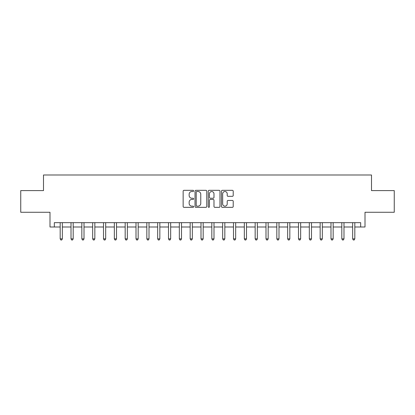 <?xml version="1.0" encoding="UTF-8"?>
<svg xmlns="http://www.w3.org/2000/svg" width="415" height="415" viewBox="0 0 415 415"><rect width="100%" height="100%" fill="white"/><g stroke="black" fill="none" stroke-linecap="round" stroke-linejoin="round"><path stroke-width="0.62" d="M193.634 190.926A0.597 0.597 0 0 0 193.037 190.329L184.001 190.329A0.851 0.851 0 0 0 183.15 191.18L183.15 206.488A0.851 0.851 0 0 0 184.001 207.339L193.037 207.339A0.597 0.597 0 0 0 193.634 206.743A0.597 0.597 0 0 0 193.037 206.151L191.87 206.151A2.723 2.723 0 0 1 189.147 203.428L189.147 202.152A2.723 2.723 0 0 1 191.87 199.428L193.037 199.428A0.597 0.597 0 0 0 193.634 198.832A0.597 0.597 0 0 0 193.037 198.24L191.87 198.24A2.723 2.723 0 0 1 189.147 195.517L189.147 194.241A2.723 2.723 0 0 1 191.87 191.517L193.037 191.517A0.597 0.597 0 0 0 193.634 190.926M232.359 196.326A0.851 0.851 0 0 0 233.209 195.475L233.209 191.18A0.851 0.851 0 0 0 232.359 190.329L222.321 190.329A0.851 0.851 0 0 0 221.47 191.18L221.47 206.488A0.851 0.851 0 0 0 222.321 207.339L232.359 207.339A0.851 0.851 0 0 0 233.209 206.488L233.209 201.301A0.851 0.851 0 0 0 232.359 200.45L228.063 200.45A0.851 0.851 0 0 0 227.213 201.301L227.213 203.874A2.277 2.277 0 0 1 224.935 206.151A2.277 2.277 0 0 1 222.663 203.874L222.663 193.795A2.277 2.277 0 0 1 224.935 191.517A2.277 2.277 0 0 1 227.213 193.795L227.213 195.475A0.851 0.851 0 0 0 228.063 196.326L232.359 196.326M54.329 227L54.329 222.663L360.671 222.663L360.671 227L365.003 227L365.003 212.267L394.25 212.267L394.25 190.599L371.503 190.599L371.503 175L43.497 175L43.497 190.599L20.75 190.599L20.75 212.267L49.997 212.267L49.997 227L60.18 227M206.758 191.18A0.851 0.851 0 0 0 205.907 190.329L195.87 190.329A0.851 0.851 0 0 0 195.019 191.18L195.019 206.488A0.851 0.851 0 0 0 195.87 207.339L205.907 207.339A0.851 0.851 0 0 0 206.758 206.488L206.758 191.18M209.093 190.329L219.13 190.329A0.851 0.851 0 0 1 219.981 191.18L219.981 206.488A0.851 0.851 0 0 1 219.13 207.339L214.835 207.339A0.851 0.851 0 0 1 213.984 206.488L213.984 200.279A0.851 0.851 0 0 0 213.134 199.428L210.286 199.428A0.851 0.851 0 0 0 209.435 200.279L209.435 206.743A0.597 0.597 0 0 1 208.838 207.339A0.597 0.597 0 0 1 208.242 206.743L208.242 191.18A0.851 0.851 0 0 1 209.093 190.329M62.349 227L71.012 227M73.18 227L81.843 227M84.012 227L92.675 227M94.843 227L103.511 227M105.675 227L114.343 227M116.506 227L125.174 227M127.343 227L136.006 227M138.174 227L146.837 227M149.006 227L157.669 227M159.837 227L168.506 227M170.669 227L179.337 227M181.5 227L190.169 227M192.337 227L201 227M203.168 227L211.832 227M214 227L222.663 227M224.831 227L233.5 227M235.663 227L244.331 227M246.494 227L255.163 227M257.331 227L265.994 227M268.163 227L276.826 227M278.994 227L287.657 227M289.826 227L298.494 227M300.657 227L309.325 227M311.489 227L320.157 227M322.325 227L330.988 227M333.157 227L341.82 227M343.988 227L352.651 227M354.82 227L360.671 227M196.803 191.517A0.597 0.597 0 0 0 196.207 192.114L196.207 205.555A0.597 0.597 0 0 0 196.803 206.151L198.038 206.151A2.723 2.723 0 0 0 200.761 203.428L200.761 194.241A2.723 2.723 0 0 0 198.038 191.517L196.803 191.517M213.984 193.836A2.277 2.277 0 0 0 211.712 191.559A2.277 2.277 0 0 0 209.435 193.836L209.435 197.39A0.851 0.851 0 0 0 210.286 198.24L213.134 198.24A0.851 0.851 0 0 0 213.984 197.39L213.984 193.836M62.452 222.663L62.411 222.777A0.866 0.866 90.1 0 0 62.349 223.099L62.349 238.869L60.18 238.869L60.18 223.099A0.866 0.866 90.1 0 0 60.118 222.777L60.071 222.663M62.349 238.869L61.695 240L60.829 240L60.18 238.869M73.284 222.663L73.242 222.777A0.866 0.866 87.3 0 0 73.18 223.099L73.18 238.869L71.012 238.869L71.012 223.099A0.866 0.866 87.3 0 0 70.949 222.777L70.908 222.663M73.18 238.869L72.526 240L71.66 240L71.012 238.869M84.115 222.663L84.074 222.777A0.866 0.866 87.3 0 0 84.012 223.099L84.012 238.869L81.843 238.869L81.843 223.099A0.866 0.866 87.3 0 0 81.781 222.777L81.739 222.663M84.012 238.869L83.363 240L82.497 240L81.843 238.869M94.952 222.663L94.905 222.777A0.866 0.866 87.3 0 0 94.843 223.099L94.843 238.869L92.675 238.869L92.675 223.099A0.866 0.866 87.3 0 0 92.612 222.777L92.571 222.663M94.843 238.869L94.195 240L93.328 240L92.675 238.869M105.784 222.663L105.737 222.777A0.866 0.866 87.3 0 0 105.675 223.099L105.675 238.869L103.511 238.869L103.511 223.099A0.866 0.866 87.3 0 0 103.449 222.777L103.402 222.663M105.675 238.869L105.026 240L104.16 240L103.511 238.869M116.615 222.663L116.568 222.777A0.866 0.866 87.3 0 0 116.506 223.099L116.506 238.869L114.343 238.869L114.343 223.099A0.866 0.866 87.3 0 0 114.281 222.777L114.234 222.663M116.506 238.869L115.858 240L114.991 240L114.343 238.869M127.447 222.663L127.405 222.777A0.866 0.866 87.3 0 0 127.343 223.099L127.343 238.869L125.174 238.869L125.174 223.099A0.866 0.866 87.3 0 0 125.112 222.777L125.065 222.663M127.343 238.869L126.689 240L125.823 240L125.174 238.869M138.278 222.663L138.237 222.777A0.866 0.866 87.3 0 0 138.174 223.099L138.174 238.869L136.006 238.869L136.006 223.099A0.866 0.866 87.3 0 0 135.944 222.777L135.902 222.663M138.174 238.869L137.521 240L136.654 240L136.006 238.869M149.11 222.663L149.068 222.777A0.866 0.866 87.3 0 0 149.006 223.099L149.006 238.869L146.837 238.869L146.837 223.099A0.866 0.866 87.3 0 0 146.775 222.777L146.734 222.663M149.006 238.869L148.357 240L147.491 240L146.837 238.869M159.946 222.663L159.9 222.777A0.866 0.866 87.3 0 0 159.837 223.099L159.837 238.869L157.669 238.869L157.669 223.099A0.866 0.866 87.3 0 0 157.607 222.777L157.565 222.663M159.837 238.869L159.189 240L158.323 240L157.669 238.869M170.778 222.663L170.731 222.777A0.866 0.866 87.3 0 0 170.669 223.099L170.669 238.869L168.506 238.869L168.506 223.099A0.866 0.866 87.3 0 0 168.443 222.777L168.397 222.663M170.669 238.869L170.02 240L169.154 240L168.506 238.869M181.609 222.663L181.563 222.777A0.866 0.866 87.3 0 0 181.5 223.099L181.5 238.869L179.337 238.869L179.337 223.099A0.866 0.866 87.3 0 0 179.275 222.777L179.228 222.663M181.5 238.869L180.852 240L179.986 240L179.337 238.869M192.441 222.663L192.399 222.777A0.866 0.866 87.3 0 0 192.337 223.099L192.337 238.869L190.169 238.869L190.169 223.099A0.866 0.866 87.3 0 0 190.106 222.777L190.06 222.663M192.337 238.869L191.683 240L190.817 240L190.169 238.869M203.272 222.663L203.231 222.777A0.866 0.866 87.3 0 0 203.168 223.099L203.168 238.869L201 238.869L201 223.099A0.866 0.866 87.3 0 0 200.938 222.777L200.896 222.663M203.168 238.869L202.515 240L201.649 240L201 238.869M214.104 222.663L214.062 222.777A0.866 0.866 87.3 0 0 214 223.099L214 238.869L211.832 238.869L211.832 223.099A0.866 0.866 87.3 0 0 211.769 222.777L211.728 222.663M214 238.869L213.352 240L212.485 240L211.832 238.869M224.94 222.663L224.894 222.777A0.866 0.866 87.3 0 0 224.831 223.099L224.831 238.869L222.663 238.869L222.663 223.099A0.866 0.866 87.3 0 0 222.601 222.777L222.559 222.663M224.831 238.869L224.183 240L223.317 240L222.663 238.869M235.772 222.663L235.725 222.777A0.866 0.866 87.3 0 0 235.663 223.099L235.663 238.869L233.5 238.869L233.5 223.099A0.866 0.866 87.3 0 0 233.438 222.777L233.391 222.663M235.663 238.869L235.015 240L234.148 240L233.5 238.869M246.603 222.663L246.557 222.777A0.866 0.866 87.3 0 0 246.494 223.099L246.494 238.869L244.331 238.869L244.331 223.099A0.866 0.866 87.3 0 0 244.269 222.777L244.222 222.663M246.494 238.869L245.846 240L244.98 240L244.331 238.869M257.435 222.663L257.393 222.777A0.866 0.866 87.3 0 0 257.331 223.099L257.331 238.869L255.163 238.869L255.163 223.099A0.866 0.866 87.3 0 0 255.101 222.777L255.054 222.663M257.331 238.869L256.678 240L255.811 240L255.163 238.869M268.266 222.663L268.225 222.777A0.866 0.866 87.3 0 0 268.163 223.099L268.163 238.869L265.994 238.869L265.994 223.099A0.866 0.866 87.3 0 0 265.932 222.777L265.89 222.663M268.163 238.869L267.509 240L266.643 240L265.994 238.869M279.098 222.663L279.056 222.777A0.866 0.866 87.3 0 0 278.994 223.099L278.994 238.869L276.826 238.869L276.826 223.099A0.866 0.866 87.3 0 0 276.764 222.777L276.722 222.663M278.994 238.869L278.346 240L277.479 240L276.826 238.869M289.935 222.663L289.888 222.777A0.866 0.866 87.3 0 0 289.826 223.099L289.826 238.869L287.657 238.869L287.657 223.099A0.866 0.866 87.3 0 0 287.595 222.777L287.554 222.663M289.826 238.869L289.177 240L288.311 240L287.657 238.869M300.766 222.663L300.719 222.777A0.866 0.866 87.3 0 0 300.657 223.099L300.657 238.869L298.494 238.869L298.494 223.099A0.866 0.866 87.3 0 0 298.432 222.777L298.385 222.663M300.657 238.869L300.009 240L299.142 240L298.494 238.869M311.598 222.663L311.551 222.777A0.866 0.866 87.3 0 0 311.489 223.099L311.489 238.869L309.325 238.869L309.325 223.099A0.866 0.866 87.3 0 0 309.263 222.777L309.217 222.663M311.489 238.869L310.84 240L309.974 240L309.325 238.869M322.429 222.663L322.388 222.777A0.866 0.866 87.3 0 0 322.325 223.099L322.325 238.869L320.157 238.869L320.157 223.099A0.866 0.866 87.3 0 0 320.095 222.777L320.048 222.663M322.325 238.869L321.672 240L320.805 240L320.157 238.869M333.261 222.663L333.219 222.777A0.866 0.866 87.3 0 0 333.157 223.099L333.157 238.869L330.988 238.869L330.988 223.099A0.866 0.866 87.3 0 0 330.926 222.777L330.885 222.663M333.157 238.869L332.503 240L331.637 240L330.988 238.869M344.092 222.663L344.051 222.777A0.866 0.866 87.3 0 0 343.988 223.099L343.988 238.869L341.82 238.869L341.82 223.099A0.866 0.866 87.3 0 0 341.758 222.777L341.716 222.663M343.988 238.869L343.34 240L342.474 240L341.82 238.869M354.929 222.663L354.882 222.777A0.866 0.866 87.3 0 0 354.82 223.099L354.82 238.869L352.651 238.869L352.651 223.099A0.866 0.866 87.3 0 0 352.589 222.777L352.548 222.663M354.82 238.869L354.171 240L353.305 240L352.651 238.869"/></g></svg>
